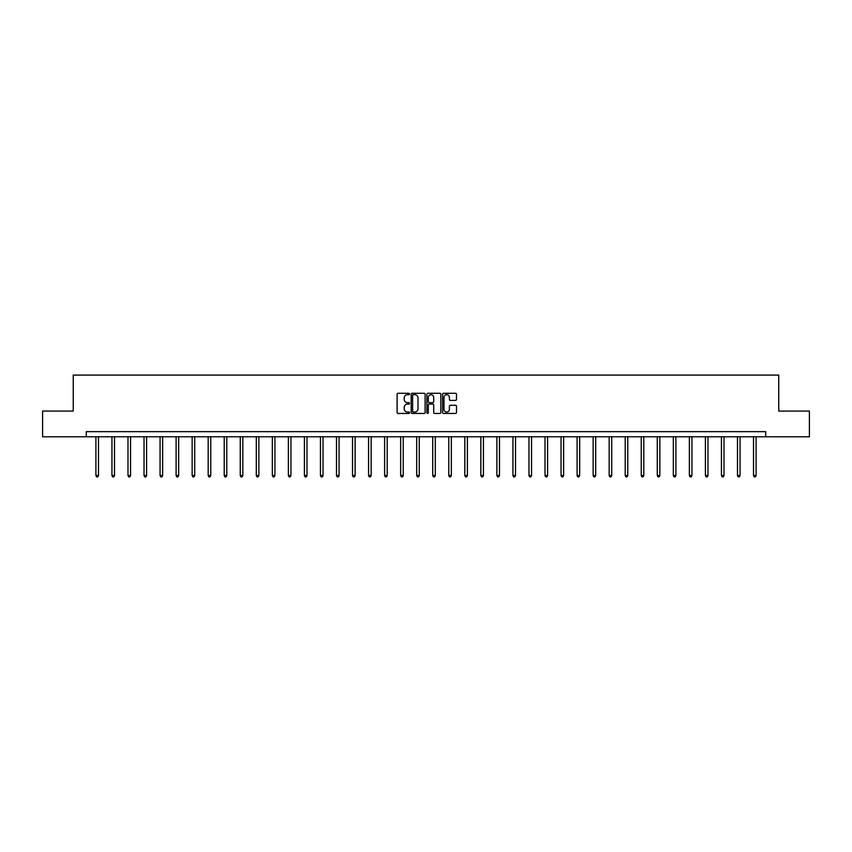 <?xml version="1.0" encoding="UTF-8"?>
<svg xmlns="http://www.w3.org/2000/svg" width="852" height="852" viewBox="0 0 852 852"><rect width="100%" height="100%" fill="white"/><g stroke="black" fill="none" stroke-linecap="round" stroke-linejoin="round"><path stroke-width="1.28" d="M409.546 393.986A0.703 0.703 0 0 0 408.843 393.283L398.118 393.283A1.012 1.012 0 0 0 397.107 394.284L397.107 412.453A1.012 1.012 0 0 0 398.118 413.465L408.843 413.465A0.703 0.703 0 0 0 409.546 412.751A0.703 0.703 0 0 0 408.843 412.048L407.458 412.048A3.227 3.227 0 0 1 404.231 408.822L404.231 407.309A3.227 3.227 0 0 1 407.458 404.072L408.843 404.072A0.703 0.703 0 0 0 409.546 403.369A0.703 0.703 0 0 0 408.843 402.666L407.458 402.666A3.227 3.227 0 0 1 404.231 399.439L404.231 397.916A3.227 3.227 0 0 1 407.458 394.689L408.843 394.689A0.703 0.703 0 0 0 409.546 393.986M455.49 400.397A1.012 1.012 0 0 0 456.502 399.386L456.502 394.284A1.012 1.012 0 0 0 455.49 393.283L443.583 393.283A1.012 1.012 0 0 0 442.571 394.284L442.571 412.453A1.012 1.012 0 0 0 443.583 413.465L455.49 413.465A1.012 1.012 0 0 0 456.502 412.453L456.502 406.297A1.012 1.012 0 0 0 455.49 405.286L450.399 405.286A1.012 1.012 0 0 0 449.387 406.297L449.387 409.354A2.694 2.694 0 0 1 446.693 412.048A2.694 2.694 0 0 1 443.988 409.354L443.988 397.394A2.694 2.694 0 0 1 446.693 394.689A2.694 2.694 0 0 1 449.387 397.394L449.387 399.386A1.012 1.012 0 0 0 450.399 400.397L455.49 400.397M86.297 436.788L42.6 436.788L42.6 411.079L73.24 411.079L73.24 375.093L778.76 375.093L778.76 411.079L809.4 411.079L809.4 436.788L765.703 436.788L765.703 431.644L86.297 431.644L86.297 436.788L765.703 436.788M425.116 394.284A1.012 1.012 0 0 0 424.104 393.283L412.198 393.283A1.012 1.012 0 0 0 411.186 394.284L411.186 412.453A1.012 1.012 0 0 0 412.198 413.465L424.104 413.465A1.012 1.012 0 0 0 425.116 412.453L425.116 394.284M427.896 393.283L439.802 393.283A1.012 1.012 0 0 1 440.814 394.284L440.814 412.453A1.012 1.012 0 0 1 439.802 413.465L434.701 413.465A1.012 1.012 0 0 1 433.7 412.453L433.7 405.083A1.012 1.012 0 0 0 432.688 404.072L429.301 404.072A1.012 1.012 0 0 0 428.3 405.083L428.3 412.751A0.703 0.703 0 0 1 427.587 413.465A0.703 0.703 0 0 1 426.884 412.751L426.884 394.284A1.012 1.012 0 0 1 427.896 393.283M413.305 394.689A0.703 0.703 0 0 0 412.602 395.403L412.602 411.346A0.703 0.703 0 0 0 413.305 412.048L414.775 412.048A3.227 3.227 0 0 0 418.002 408.822L418.002 397.916A3.227 3.227 0 0 0 414.775 394.689L413.305 394.689M433.7 397.437A2.694 2.694 0 0 0 430.995 394.742A2.694 2.694 0 0 0 428.3 397.437L428.3 401.654A1.012 1.012 0 0 0 429.301 402.666L432.688 402.666A1.012 1.012 0 0 0 433.7 401.654L433.7 397.437M95.914 436.788L95.914 475.565L98.481 475.565L98.481 436.788M98.481 475.565L97.714 476.907L96.681 476.907L95.914 475.565M111.953 436.788L111.953 475.565L114.519 475.565L114.519 436.788M114.519 475.565L113.753 476.907L112.72 476.907L111.953 475.565M127.992 436.788L127.992 475.565L130.558 475.565L130.558 436.788M130.558 475.565L129.792 476.907L128.758 476.907L127.992 475.565M144.031 436.788L144.031 475.565L146.597 475.565L146.597 436.788M146.597 475.565L145.83 476.907L144.797 476.907L144.031 475.565M160.07 436.788L160.07 475.565L162.636 475.565L162.636 436.788M162.636 475.565L161.869 476.907L160.836 476.907L160.07 475.565M176.108 436.788L176.108 475.565L178.675 475.565L178.675 436.788M178.675 475.565L177.908 476.907L176.875 476.907L176.108 475.565M192.147 436.788L192.147 475.565L194.714 475.565L194.714 436.788M194.714 475.565L193.947 476.907L192.914 476.907L192.147 475.565M208.186 436.788L208.186 475.565L210.753 475.565L210.753 436.788M210.753 475.565L209.986 476.907L208.953 476.907L208.186 475.565M224.225 436.788L224.225 475.565L226.792 475.565L226.792 436.788M226.792 475.565L226.025 476.907L224.992 476.907L224.225 475.565M240.264 436.788L240.264 475.565L242.831 475.565L242.831 436.788M242.831 475.565L242.064 476.907L241.031 476.907L240.264 475.565M256.303 436.788L256.303 475.565L258.87 475.565L258.87 436.788M258.87 475.565L258.103 476.907L257.07 476.907L256.303 475.565M272.342 436.788L272.342 475.565L274.908 475.565L274.908 436.788M274.908 475.565L274.142 476.907L273.109 476.907L272.342 475.565M288.381 436.788L288.381 475.565L290.947 475.565L290.947 436.788M290.947 475.565L290.181 476.907L289.147 476.907L288.381 475.565M304.42 436.788L304.42 475.565L306.986 475.565L306.986 436.788M306.986 475.565L306.219 476.907L305.186 476.907L304.42 475.565M320.458 436.788L320.458 475.565L323.025 475.565L323.025 436.788M323.025 475.565L322.258 476.907L321.236 476.907L320.458 475.565M336.497 436.788L336.497 475.565L339.064 475.565L339.064 436.788M339.064 475.565L338.297 476.907L337.275 476.907L336.497 475.565M352.536 436.788L352.536 475.565L355.114 475.565L355.114 436.788M355.114 475.565L354.336 476.907L353.314 476.907L352.536 475.565M368.575 436.788L368.575 475.565L371.152 475.565L371.152 436.788M371.152 475.565L370.375 476.907L369.353 476.907L368.575 475.565M384.614 436.788L384.614 475.565L387.191 475.565L387.191 436.788M387.191 475.565L386.414 476.907L385.392 476.907L384.614 475.565M400.653 436.788L400.653 475.565L403.23 475.565L403.23 436.788M403.23 475.565L402.453 476.907L401.43 476.907L400.653 475.565M416.692 436.788L416.692 475.565L419.269 475.565L419.269 436.788M419.269 475.565L418.492 476.907L417.469 476.907L416.692 475.565M432.731 436.788L432.731 475.565L435.308 475.565L435.308 436.788M435.308 475.565L434.531 476.907L433.508 476.907L432.731 475.565M448.77 436.788L448.77 475.565L451.347 475.565L451.347 436.788M451.347 475.565L450.57 476.907L449.547 476.907L448.77 475.565M464.809 436.788L464.809 475.565L467.386 475.565L467.386 436.788M467.386 475.565L466.608 476.907L465.586 476.907L464.809 475.565M480.847 436.788L480.847 475.565L483.425 475.565L483.425 436.788M483.425 475.565L482.647 476.907L481.625 476.907L480.847 475.565M496.886 436.788L496.886 475.565L499.464 475.565L499.464 436.788M499.464 475.565L498.686 476.907L497.664 476.907L496.886 475.565M512.936 436.788L512.936 475.565L515.503 475.565L515.503 436.788M515.503 475.565L514.725 476.907L513.703 476.907L512.936 475.565M528.975 436.788L528.975 475.565L531.542 475.565L531.542 436.788M531.542 475.565L530.764 476.907L529.742 476.907L528.975 475.565M545.014 436.788L545.014 475.565L547.58 475.565L547.58 436.788M547.58 475.565L546.814 476.907L545.781 476.907L545.014 475.565M561.053 436.788L561.053 475.565L563.619 475.565L563.619 436.788M563.619 475.565L562.852 476.907L561.819 476.907L561.053 475.565M577.092 436.788L577.092 475.565L579.658 475.565L579.658 436.788M579.658 475.565L578.891 476.907L577.858 476.907L577.092 475.565M593.13 436.788L593.13 475.565L595.697 475.565L595.697 436.788M595.697 475.565L594.93 476.907L593.897 476.907L593.13 475.565M609.169 436.788L609.169 475.565L611.736 475.565L611.736 436.788M611.736 475.565L610.969 476.907L609.936 476.907L609.169 475.565M625.208 436.788L625.208 475.565L627.775 475.565L627.775 436.788M627.775 475.565L627.008 476.907L625.975 476.907L625.208 475.565M641.247 436.788L641.247 475.565L643.814 475.565L643.814 436.788M643.814 475.565L643.047 476.907L642.014 476.907L641.247 475.565M657.286 436.788L657.286 475.565L659.853 475.565L659.853 436.788M659.853 475.565L659.086 476.907L658.053 476.907L657.286 475.565M673.325 436.788L673.325 475.565L675.892 475.565L675.892 436.788M675.892 475.565L675.125 476.907L674.092 476.907L673.325 475.565M689.364 436.788L689.364 475.565L691.931 475.565L691.931 436.788M691.931 475.565L691.164 476.907L690.131 476.907L689.364 475.565M705.403 436.788L705.403 475.565L707.969 475.565L707.969 436.788M707.969 475.565L707.203 476.907L706.17 476.907L705.403 475.565M721.442 436.788L721.442 475.565L724.008 475.565L724.008 436.788M724.008 475.565L723.241 476.907L722.208 476.907L721.442 475.565M737.481 436.788L737.481 475.565L740.047 475.565L740.047 436.788M740.047 475.565L739.28 476.907L738.247 476.907L737.481 475.565M753.519 436.788L753.519 475.565L756.086 475.565L756.086 436.788M756.086 475.565L755.319 476.907L754.286 476.907L753.519 475.565"/></g></svg>
